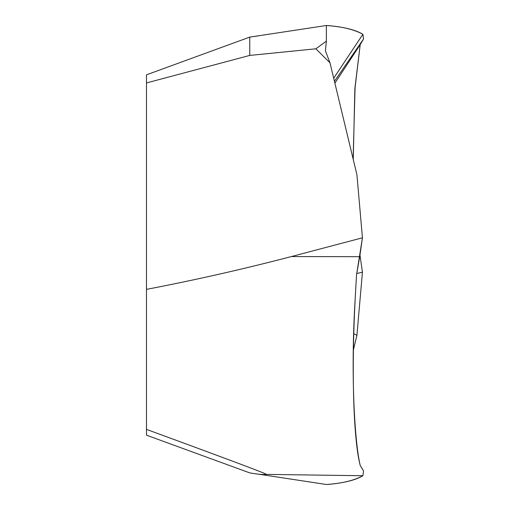<?xml version="1.0" encoding="UTF-8"?>
<svg xmlns="http://www.w3.org/2000/svg" width="510" height="510" viewBox="0 0 510 510"><rect width="100%" height="100%" fill="white"/><g stroke="black" fill="none" stroke-linecap="round" stroke-linejoin="round"><path stroke-width="0.76" d="M353.258 159.496L354.871 88.491L360.207 44.619L363.515 39.021L362.91 34.266C353.985 29.44 341.802 26.52 326.368 25.5L249.76 37.102L146.485 74.823L146.485 435.177L249.76 472.897M146.485 255L146.485 145.854M334.439 81.288L363.515 39.021L362.91 34.266C355.151 29.657 342.975 26.73 326.368 25.5L326.368 41.125L325.412 50.828L329.995 62.838L356.917 174.707L362.438 237.813L359.716 256.696L291.401 256.555L362.438 237.813L356.528 274.922L355.234 297.719C351.071 376.112 353.851 441.666 360.207 465.381L363.515 470.979L362.91 475.734L266.539 474.396C263.351 474.772 257.754 474.274 249.753 472.897M291.401 256.555C243.187 269.165 194.884 280.098 146.485 289.361M146.485 429.394C196.42 447.697 266.054 473.363 266.539 474.396M326.368 25.5L326.368 41.125L325.412 50.828L329.995 62.838L315.881 48.801L249.76 55.424L146.485 82.939M326.368 41.125L315.881 48.801M249.76 37.102L249.76 55.424M258.64 35.815L249.753 37.102M334.892 83.168L360.207 44.619L355.068 87.688L353.13 158.948M353.608 333.636L356.917 335.293L353.258 350.504L356.917 335.293L362.438 272.187L356.815 273.494M362.438 272.187L359.971 255L362.438 272.187L356.917 335.293M258.64 474.185L326.368 484.5C341.802 483.48 353.985 480.56 362.91 475.734C355.151 480.344 342.975 483.27 326.368 484.5M329.995 62.838L356.917 174.707L362.438 237.813M359.716 256.696L356.528 274.922L355.234 297.719C350.389 375.494 354.832 443.254 360.207 465.381L363.515 470.979L362.91 475.734M360.666 43.911L363.515 39.021M333.699 78.215L362.91 34.266M258.462 35.84L258.787 35.796M258.462 474.16L258.787 474.204"/></g></svg>
